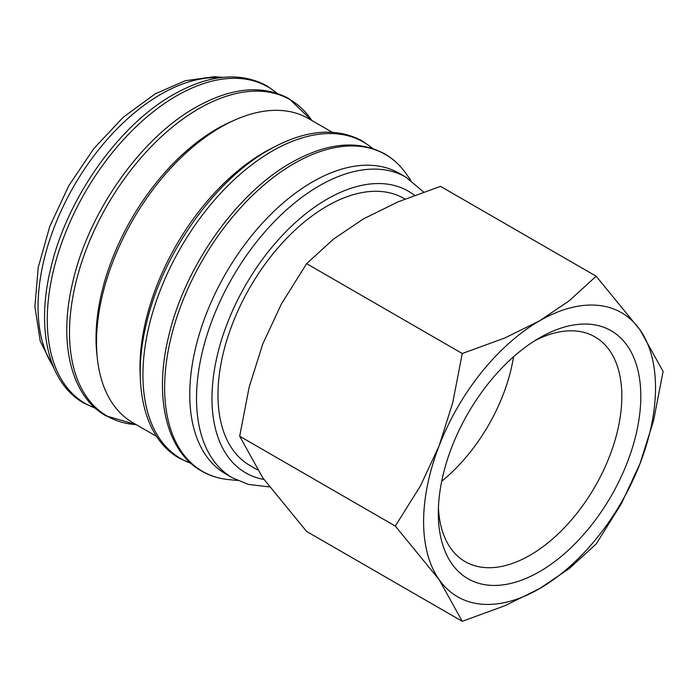 <?xml version="1.0" encoding="UTF-8"?>
<svg xmlns="http://www.w3.org/2000/svg" width="698" height="698" viewBox="0 0 698 698"><rect width="100%" height="100%" fill="white"/><g stroke="black" fill="none" stroke-linecap="round" stroke-linejoin="round"><path stroke-width="1.05" d="M423.625 192.002L406.018 177.24L399.256 173.331A173.558 100.198 120 0 0 265.51 219.826A173.558 100.198 120 0 0 189.76 394.483A173.558 100.198 120 0 0 225.698 473.933L232.469 477.842L248.279 484.395L269.384 486.907M410.808 180.285L405.704 173.139A182.946 105.625 120 0 0 403.008 169.605A182.946 105.625 120 0 0 293.998 163.594A182.946 105.625 120 0 0 164.632 387.652A182.946 105.625 120 0 0 224.355 479.046A182.946 105.625 120 0 0 228.761 479.613L237.503 480.46M332.213 132.254L308.481 118.555A175.608 101.385 120 0 0 173.156 165.601A175.608 101.385 120 0 0 96.507 342.325A175.608 101.385 120 0 0 132.882 422.709L156.605 436.416M272.979 147.627A175.608 101.385 120 0 0 139.993 367.427A175.608 101.385 120 0 0 140.307 377.435M233.184 120.763A170.818 98.627 120 0 0 96.027 338.137A170.818 98.627 120 0 0 97.135 356.399M395.312 526.065L439.138 579.663L462.259 621.307L504.767 605.785L539.563 588.632A163.986 94.675 120 0 0 639.979 463.708A163.986 94.675 120 0 0 655.518 387.791A163.986 94.675 120 0 0 639.979 329.814A163.986 94.675 120 0 0 539.563 320.844L504.767 337.998L462.259 353.52L452.723 402.737L439.138 445.769A163.986 94.675 120 0 0 423.607 521.685A163.986 94.675 120 0 0 439.138 579.663A163.986 94.675 120 0 0 539.563 588.632L569.271 568.547L596.153 544.004L621.316 503.799L639.979 463.708L653.564 420.685L663.1 371.458L639.979 329.814L596.153 276.207L569.271 300.759L539.563 320.844A163.986 94.675 120 0 0 439.138 445.769L420.475 485.86L395.312 526.065L239.667 436.206L249.203 386.98L262.788 343.957L281.451 303.857L306.623 263.661L333.504 239.117L363.213 219.024L398 201.87L440.517 186.357L596.153 276.207M462.259 621.307L306.623 531.448L262.788 477.851L239.667 436.206M534.703 340.772A129.767 74.922 -60 0 1 594.958 336.881A129.767 74.922 -60 0 1 621.831 396.29A129.767 74.922 -60 0 1 565.188 526.877A129.767 74.922 -60 0 1 465.191 561.646A129.767 74.922 -60 0 1 438.431 507.516M438.318 513.196A143.186 82.669 -60 0 1 539.563 337.832A143.186 82.669 -60 0 1 640.808 396.29A143.186 82.669 -60 0 1 539.563 571.645A143.186 82.669 -60 0 1 438.318 513.196M257.318 469.78L249.901 465.496A154.145 88.995 -60 0 1 217.977 394.937A154.145 88.995 -60 0 1 285.264 239.807A154.145 88.995 -60 0 1 404.046 198.502L404.936 199.017M513.554 356.765A129.767 74.922 -60 0 1 441.712 481.21M306.623 263.661L462.259 353.52M406.018 177.24A173.558 100.198 120 0 0 319.239 185.834A173.558 100.198 120 0 0 196.522 398.392A173.558 100.198 120 0 0 232.469 477.842M414.472 195.327A162.625 93.89 120 0 0 326.969 199.218A162.625 93.89 120 0 0 211.983 398.392A162.625 93.89 120 0 0 263.914 479.447M372.558 148.465A182.736 105.503 120 0 0 272.15 151.143A182.736 105.503 120 0 0 142.933 374.948A182.736 105.503 120 0 0 190.816 463.245M311.788 120.466A182.736 105.503 120 0 0 198.712 108.748A182.736 105.503 120 0 0 69.495 332.553A182.736 105.503 120 0 0 136.189 424.62M276.888 93.235A182.736 105.503 120 0 0 176.489 95.914A182.736 105.503 120 0 0 47.272 319.719A182.736 105.503 120 0 0 95.146 408.016M219.844 77.731A173.558 100.198 120 0 0 160.767 94.335A173.558 100.198 120 0 0 38.05 306.893A173.558 100.198 120 0 0 53.205 366.363M403.008 169.605C397.755 163.149 391.657 157.905 384.711 153.892C358.109 139.6 326.908 142.558 291.101 162.756C236.334 193.477 184.508 267.142 168.611 336.523C153.682 397.162 166.316 451.336 201.591 471.063C208.545 475.068 216.127 477.729 224.355 479.046M372.95 148.595L362.489 141.057C335.886 126.774 304.686 129.723 268.878 149.922C214.112 180.651 162.285 254.308 146.388 323.698C131.451 384.328 144.093 438.51 179.369 458.228L191.13 463.524M311.805 120.475L289.051 98.654C262.448 84.371 231.247 87.329 195.44 107.527C140.664 138.248 88.847 211.904 72.95 281.294C58.013 341.924 70.646 396.106 105.93 415.834L136.206 424.628M277.289 93.366L266.819 85.828C240.225 71.536 209.016 74.494 173.209 94.692C118.442 125.422 66.615 199.078 50.727 268.468C35.79 329.098 48.424 383.281 83.699 402.999L95.46 408.295M222.793 77.373L214.495 76.693L185.345 80.706L155.305 93.794L123.276 117.22L93.785 148.613L68.718 185.851L49.759 226.422L38.207 267.587L34.9 306.675L40.248 341.243L54.365 369.102"/></g></svg>
